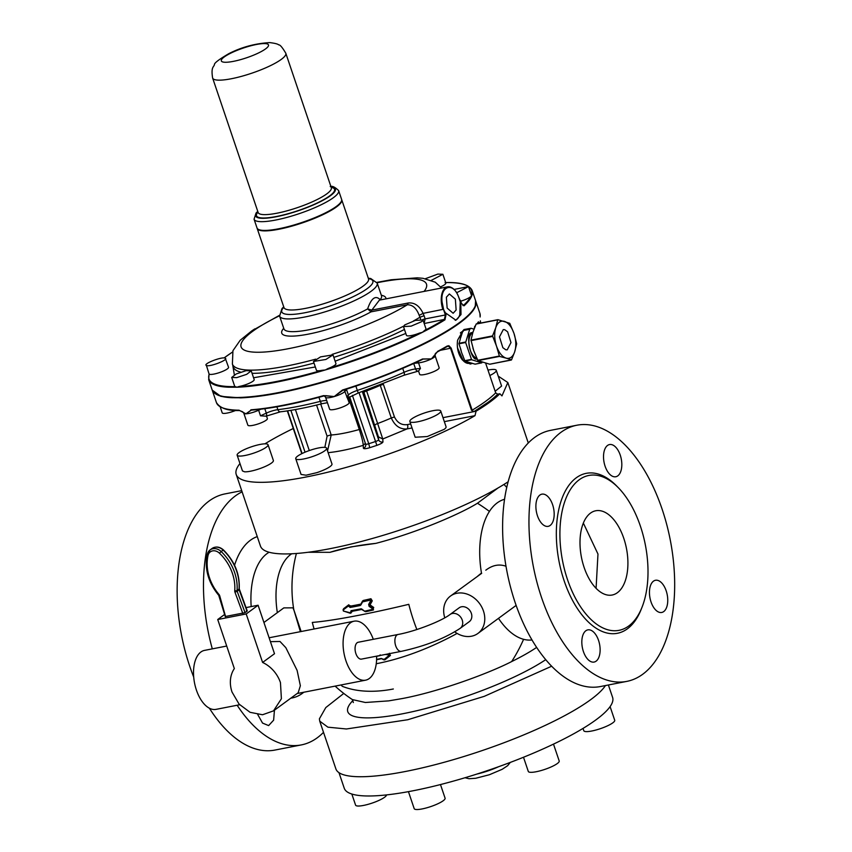<?xml version="1.0" encoding="UTF-8"?>
<svg xmlns="http://www.w3.org/2000/svg" width="852" height="852" viewBox="0 0 852 852"><rect width="100%" height="100%" fill="white"/><g stroke="black" fill="none" stroke-linecap="round" stroke-linejoin="round"><path stroke-width="1.28" d="M460.751 301.193A10.299 2.119 161.3 0 0 470.549 296.762L471.593 296.251A139.078 28.68 161.3 0 0 472.146 290.5L475.597 300.681A139.078 28.68 161.3 0 1 475.043 306.432L474.319 307.902C469.228 317.168 453.85 328.446 428.205 341.727L427.949 341.876C454.244 328.318 469.867 316.774 474.82 307.242M475.192 306.379A10.299 2.119 161.3 0 1 475.246 306.486A10.299 2.119 161.3 0 1 475.203 306.912A10.299 2.119 161.3 0 1 474.628 307.647M471.273 295.09L471.593 296.251A139.078 28.68 161.3 0 1 464.063 305.804L461.443 303.408L458.983 297.827M454.137 289.701A17.168 9.17 79 0 0 447.534 286.836A17.168 9.17 79 0 0 441.336 301.917A17.168 9.17 79 0 0 442.891 309.51L443.487 309.393L445.351 312.79L455.916 320.192L461.007 314.548L460.794 301.47M445.351 312.79L446.001 314.729L444.968 319.82L444.414 319.393A138.567 28.574 161.3 0 1 424.434 330.587A10.299 2.119 161.3 0 0 424.743 330.363A10.299 2.119 161.3 0 0 425.957 328.734L422.997 319.979L421.783 321.609L411.111 326.146L403.475 326.582L404.689 324.942L415.361 320.405L422.997 319.979M455.202 320.288A17.168 9.17 79 0 0 459.782 314.793L460.25 301.842L459.292 298.999M240.37 397.415L232.575 397.735C224.864 397.458 214.885 396.191 212.127 389.865A139.078 28.68 -18.7 0 0 232.181 397.405L242.394 397.671C264.461 396.51 292.364 391.079 326.082 381.355L328.68 380.173A139.078 28.68 161.3 0 1 240.37 397.415M232.756 397.692A138.567 28.574 -18.7 0 0 238.975 397.746L240.509 397.884C263.47 396.904 292.886 391.164 328.797 380.663A10.299 2.119 161.3 0 1 325.911 381.408M242.905 397.618A138.567 28.574 -18.7 0 0 325.752 381.44M332.046 379.577L331.694 379.694C365.615 369.385 396.255 357.51 423.625 344.048L423.242 344.229A138.567 28.574 -18.7 0 1 332.046 379.577L328.68 380.173A139.078 28.68 161.3 0 0 425.883 342.483L423.242 344.229M212.212 390.109L220.892 396.372L240.509 397.884A10.299 2.119 161.3 0 1 240.509 397.884A10.299 2.119 161.3 0 1 240.53 397.884A10.299 2.119 161.3 0 0 242.66 397.66M446.373 297.21L447.14 308.062L453.136 313.259L456.129 310.011L455.362 299.158L449.366 293.961L446.373 297.21M331.875 379.641A10.299 2.119 161.3 0 1 328.883 380.642L342.962 376.296A139.078 28.68 -18.7 0 0 426.043 342.962A139.078 28.68 -18.7 0 0 475.203 306.912A139.078 28.68 -18.7 0 0 475.757 301.161A139.078 28.68 -18.7 0 0 475.672 300.926M423.433 344.144A10.299 2.119 -18.7 0 0 426.043 342.962A10.299 2.119 161.3 0 0 428.087 341.801M428.205 341.727L425.883 342.483A139.078 28.68 161.3 0 0 475.043 306.432M464.063 305.804L461.443 303.408M368.288 278.21L370.726 278.519L377.191 283.088A51.514 10.618 -18.7 0 1 343.612 305.325A51.514 10.618 -18.7 0 1 287.039 318.904A51.514 10.618 -18.7 0 1 279.605 316.113L283.918 328.84A51.514 10.618 161.3 0 0 291.341 331.641A51.514 10.618 -18.7 0 0 367.627 308.903L371.834 310.107L379.396 300.138L447.534 286.836C452.316 286.506 456.139 290.191 459.004 297.891L460.25 301.842M419.184 315.346L419.961 317.232L424.072 315.73L423.093 313.376C419.461 305.783 414.487 302.332 408.172 303.014L407.362 304.76C412.613 304.75 416.553 308.275 419.184 315.346L423.093 313.376L443.562 309.255L443.828 310.053M403.475 326.582L406.447 335.337A10.299 2.119 161.3 0 0 419.472 333.089L422.443 332.301A139.078 28.68 161.3 0 1 325.23 369.981L321.981 370.3A10.299 2.119 161.3 0 1 316.433 370.226L313.472 361.472L320.554 356.882L332.994 354.869L325.911 359.459L313.472 361.472M332.994 354.869L335.954 363.623A10.299 2.119 161.3 0 1 328.872 368.213A10.299 2.119 161.3 0 1 328.276 368.437L325.23 369.981A139.078 28.68 161.3 0 1 236.92 387.223L239.135 386.478A10.299 2.119 161.3 0 0 239.668 386.371A10.299 2.119 161.3 0 0 249.668 383.08A10.299 2.119 161.3 0 0 254.184 379.587L251.223 370.833L246.707 374.326L236.707 377.628L231.701 377.436L236.217 373.943L246.217 370.641L251.223 370.833M425.404 278.689L437.875 274.088L442.88 274.28L445.841 283.034A10.299 2.119 161.3 0 1 440.686 286.826M225.237 358.17C229.273 359.608 209.294 367.35 206.418 365.465C202.382 364.028 222.361 356.285 225.237 358.17L228.549 367.265A10.299 2.119 161.3 0 1 220.476 372.228A10.299 2.119 161.3 0 1 209.379 374.22A10.299 2.119 161.3 0 1 209.23 374.124L209.23 374.124A138.567 28.574 161.3 0 0 228.986 386.552A138.567 28.574 161.3 0 0 235.205 386.606A10.299 2.119 161.3 0 1 234.662 386.19L231.701 377.436M462.987 330.651L457.599 340.204C456.576 347.797 458.184 354.379 462.423 359.97L470.719 363.964L472.391 363.325M423.391 359.086L431.432 358.884L437.278 351.972L448.834 345.656L451.155 348.106L472.168 410.163A1.715 1.214 -120.9 0 0 473.957 411.591L471.55 410.387L472.168 410.163A139.078 28.68 161.3 0 0 485.8 401.207A139.078 28.68 -18.7 0 0 495.694 392.878L485.661 363.24M477.024 323.749A139.078 28.68 -18.7 0 0 478.174 322.109L478.462 321.822M478.174 322.109L480.592 322.833L480.379 320.831M470.006 364.06A17.168 9.18 79 0 0 471.678 363.112M457.449 347.669L463.243 360.662M474.01 329.17L471.071 328.265L469.708 329.266L465.629 342.504L471.614 359.736L481.774 362.835L475.075 364.145L470.613 362.845M470.261 362.771L464.915 361.046L461.518 352.323A16.316 8.712 79 0 0 463.051 355.955M469.196 362.43L469.718 362.654A16.316 8.712 79 0 1 468.536 362.164M469.708 329.266L463.009 330.565L460.559 338.042M465.629 342.504L458.94 343.814L461.007 350.044M460.74 349.15L461.518 352.323A16.316 8.712 79 0 1 460.463 348.33M258.39 409.471L260.488 415.808L265.973 416.191A3.429 1.523 -114.7 0 0 266.069 416.159A3.429 1.523 -114.7 0 0 266.314 413.135A10.299 2.119 161.3 0 1 277.858 409.663L276.9 406.809M280.436 411.814A3.429 2.407 -96.7 0 1 277.858 409.663A115.904 23.899 161.3 0 0 320.32 401.377A3.429 1.171 75.7 0 0 322.088 403.688C306.528 407.661 292.641 410.366 280.436 411.814L265.973 416.191M346.721 397.032L348.383 394.998A10.299 2.119 161.3 0 1 357.329 390.418L358.245 392.985L347.882 398.001L348.383 394.998L346.498 389.428L344.836 391.462L349.15 402.613A10.299 2.119 -18.7 0 1 342.067 407.203A10.299 2.119 -18.7 0 1 329.639 409.216L325.592 397.277A10.299 2.119 161.3 0 1 325.57 397.17M435.031 355.465L435.734 357.595M366.36 390.195L366.594 390.908A51.514 10.618 -18.7 0 0 380.248 385.349L383.4 384.337L394.444 416.958L391.292 417.97A51.514 10.618 161.3 0 1 377.638 423.529L382.772 438.993L406.958 428.939C400.025 429.451 394.795 425.798 391.292 417.97L380.173 385.115M473.957 411.591L487.759 402.527A140.793 29.032 -18.7 0 0 497.685 394.188L495.694 392.878M463.009 330.565L464.372 329.575M458.94 343.814L460.314 338.958M380.258 299.979L380.216 299.67C375.498 295.026 371.302 298.104 367.627 308.903L371.035 311.853L407.362 304.76A97.874 20.182 -18.7 0 1 255.195 352.206A97.874 20.182 -18.7 0 1 279.509 315.772M220.199 406.873L222.223 412.858A10.299 2.119 -18.7 0 0 222.574 413.209A10.299 2.119 -18.7 0 0 235.748 410.408M260.893 409.184L258.603 410.238A10.299 2.119 161.3 0 1 248.827 413.433A10.299 2.119 161.3 0 1 245.919 413.806L239.029 410.206L245.919 413.806L251.383 410.089A138.567 28.574 -18.7 0 0 323.771 395.967M239.029 410.206A139.078 28.68 161.3 0 1 216.429 402.591C220.061 408.257 227.729 410.898 239.433 410.526L242.692 411.793L243.821 413.241A10.299 2.119 161.3 0 0 244.833 413.763A10.299 2.119 161.3 0 0 245.919 413.806L251.159 410.121M243.821 413.241L247.868 425.18A10.299 2.119 -18.7 0 0 252.863 425.361A10.299 2.119 -18.7 0 0 262.874 422.07A10.299 2.119 -18.7 0 0 267.379 418.577L266.495 415.968M325.592 395.658L334.229 396.563L342.674 390.365A138.567 28.574 -18.7 0 0 347.265 388.917M250.861 409.801A139.078 28.68 161.3 0 0 323.568 395.616L334.229 396.563L342.483 390.014A139.078 28.68 161.3 0 0 347.115 388.544A139.078 28.68 161.3 0 0 422.517 358.99L431.432 358.884A10.299 2.119 161.3 0 1 431.112 359.043A10.299 2.119 161.3 0 1 418.556 362.888L420.441 368.458L418.534 371.025L419.642 374.326A10.299 2.119 -18.7 0 0 427.267 373.89A10.299 2.119 -18.7 0 0 437.949 369.353A10.299 2.119 -18.7 0 0 439.153 367.723L435.116 355.785A10.299 2.119 161.3 0 1 433.902 357.414A10.299 2.119 161.3 0 1 431.432 358.884L437.278 351.972M327.541 450.889L331.204 434.989L320.725 404.04M293.28 428.503A143.37 29.564 -18.7 0 0 264.919 443.839M239.966 463.541A143.37 29.564 -18.7 0 0 236.228 474.468A143.37 29.564 -18.7 0 0 370.94 459.995A143.37 29.564 -18.7 0 0 475.001 415.659L476.066 411.207A143.37 29.564 -18.7 0 0 499.858 393.762L501.966 395.892L507.835 382.537L498.228 376.126M440.75 411.015L446.075 426.777A16.316 3.365 161.3 0 1 444.158 429.365L427.257 436.543L415.18 437.236L409.844 421.474A16.316 3.365 161.3 0 1 411.761 418.886A16.316 3.365 161.3 0 1 428.662 411.708A16.316 3.365 161.3 0 1 440.75 411.015A16.316 3.365 161.3 0 1 438.823 413.603A16.316 3.365 161.3 0 1 421.932 420.792A16.316 3.365 161.3 0 1 409.844 421.474M487.983 370.087A16.316 3.365 161.3 0 1 494.096 369.438A16.316 3.365 161.3 0 1 496.258 370.311L501.594 386.062L495.15 391.27M496.258 370.311A16.316 3.365 161.3 0 1 489.825 375.519M268.039 444.723L273.375 460.485A16.316 3.365 161.3 0 1 262.565 467.599A16.316 3.365 161.3 0 1 244.63 471.816L242.469 470.943L237.144 455.192A16.316 3.365 161.3 0 1 247.953 448.077A16.316 3.365 161.3 0 1 265.877 443.849A16.316 3.365 161.3 0 1 268.039 444.723A16.316 3.365 161.3 0 1 257.229 451.837A16.316 3.365 161.3 0 1 239.295 456.065A16.316 3.365 161.3 0 1 237.144 455.192M326.635 448.227L331.971 463.989A16.316 3.365 161.3 0 1 316.763 472.679L306.038 475.203L301.065 474.447L295.74 458.685A16.316 3.365 161.3 0 1 310.948 449.994A16.316 3.365 161.3 0 1 326.635 448.227A16.316 3.365 161.3 0 1 311.427 456.917A16.316 3.365 161.3 0 1 295.74 458.685M508.111 481.795A143.37 29.564 161.3 0 1 468.909 503.021A143.37 29.564 161.3 0 1 260.467 546.079L236.228 474.468M329.958 552.32L351.109 546.877L375.817 543.374A133.924 45.827 2.3 0 0 329.958 552.32L308.147 552.266M492.541 335.922L470.986 340.129L472.945 332.216L476.14 324.069L497.696 319.862L495.736 327.775L492.541 335.922L496.503 346.136C498.857 352.664 502.02 356.647 506.003 358.096L499.474 356.413L477.919 360.62L489.73 364.219L511.53 359.842L514.619 352.036L516.685 343.793L513.958 333.334A18.882 10.096 -101 0 1 514.725 351.695M470.986 340.129L473.712 350.577L477.919 360.62M514.608 352.025A18.882 10.096 79 0 1 506.003 358.096L511.53 359.842M497.941 319.692L509.752 323.302L513.958 333.334C511.605 326.806 508.442 322.812 504.459 321.374C500.593 320.405 497.728 322.418 495.843 327.434M495.736 327.775C494.117 333.324 494.373 339.437 496.503 346.136L499.474 356.413M502.85 347.68L505.79 349.789L507.206 349.842L510.976 342.589L507.611 331.79L504.672 329.681L503.255 329.618L499.485 336.881L502.85 347.68M301.139 631.534L293.791 609.659L300.394 631.673M335.134 686.126A133.924 133.924 0 0 0 352.366 699.577L365.38 702.495L388.682 700.876L401.835 698.629C437.395 692.09 487.259 674.092 511.647 661.578A133.924 109.578 -75.2 0 0 523.597 639.309A71.706 38.319 79 0 0 531.999 639.948M389.364 653.335L390.429 655.433L389.364 653.271M385.093 659.704L384.145 659.917L385.093 659.704A129.568 2.577 -37.9 0 1 390.429 655.433M385.328 654.453L388.8 654.922L388.949 654.198L389.524 655.614L389.971 655.284A130.068 2.588 -37.9 0 0 384.614 659.576L381.6 658.649M373.176 609.542L372.92 608.264L369.48 605.847L369.076 606.315A132.582 69.427 25.4 0 0 372.526 608.743L373.346 607.945L373.421 609.979L373.346 607.945A131.155 68.682 25.4 0 1 369.906 605.527L369.576 604.377A134.211 31.141 -56.2 0 1 371.653 600.66L370.94 598.732A130.036 26.817 161.3 0 1 363.314 600.447L362.728 601.352M373.421 609.979A132.305 27.285 -18.7 0 1 365.806 611.683L365.412 611.289M352.195 611.289L351.333 611.981L351.748 610.895L352.195 611.289A131.804 27.179 -18.7 0 0 357.574 610.277A131.804 27.179 -18.7 0 0 361.738 609.436M351.333 611.981L350.31 613.27L343.558 611.044L343.132 609.531L348.308 605.591L349.48 606.145L348.756 605.261L348.319 606.07A132.06 1.065 143.1 0 0 343.122 610.021L348.308 605.591M352.014 611.725L350.577 613.078M343.58 608.711A130.1 1.054 -36.9 0 1 348.734 604.792L348.319 605.58M350.492 605.761L349.778 605.932L350.704 606.592L348.734 604.792M360.726 604.601L360.162 605.527L360.897 604.952A134.712 31.258 -56.2 0 1 362.526 601.97L360.684 604.654A131.24 27.062 161.3 0 1 356.296 605.548A131.24 27.062 161.3 0 1 353.644 606.049A131.24 27.062 161.3 0 1 350.704 606.592L348.319 606.07M360.769 604.505L360.758 604.121A130.739 26.955 161.3 0 1 356.402 605.005A130.739 26.955 161.3 0 1 353.761 605.506A130.739 26.955 161.3 0 1 350.832 606.038M360.95 603.983A132.869 30.832 -56.2 0 1 362.558 601.022L362.76 601.246M370.94 598.732L372.281 600.884L370.396 600.106A131.996 27.221 161.3 0 1 362.707 601.832L363.229 600.969A130.537 26.913 161.3 0 0 370.886 599.254L362.792 601.299M372.281 600.884L372.26 600.873A133.7 31.023 123.8 0 0 370.205 604.59L369.278 604.59L371.355 600.873L370.396 600.106M373.74 607.476A130.644 68.416 25.4 0 1 370.311 605.069L369.48 605.847L368.671 604.398L370.737 600.649M296.4 553.481A133.924 133.924 0 0 0 293.525 607.977A71.706 38.319 -101 0 0 293.791 609.659L293.013 607.827L293.812 609.989M536.643 647.403A106.894 22.045 161.3 0 1 511.647 661.578M372.526 608.743L372.452 609.372L365.167 611.47L361.291 609.18L351.514 611.076M360.907 608.871L351.067 610.682L350.31 613.27M380.556 655.39L380.141 654.858M389.066 655.465L383.688 659.767A131.538 2.62 -37.9 0 1 389.066 655.465L388.8 654.922M383.688 659.767L382.836 659.278M372.452 609.372L364.794 611.161M361.77 609.073L364.507 611.097M350.044 612.897L343.558 611.044M343.26 610.66L343.132 609.531L343.409 611.054L351.088 613.014M360.162 605.527A132.667 27.36 161.3 0 1 350.151 607.455L360.247 604.984M343.771 693.432L325.794 707.575L319.393 718.832L319.724 721.143L327.903 727.171L346.413 728.982L407.757 719.738L484.266 696.34L551.649 666.221M481.678 573.321L450.516 596.038A23.185 19 53.7 0 1 483.446 610.98A23.185 19 53.7 0 1 477.929 633.43A23.185 19 53.7 0 1 454.766 631.875M485.789 570.201C492.254 565.27 498.803 563.886 505.46 566.058L506.024 566.324M444.776 617.817A23.185 19 53.7 0 1 450.516 596.038M373.304 639.309A30.044 16.06 79 0 0 354.091 621.193A30.044 16.06 79 0 0 345.965 660.864A30.044 16.06 79 0 0 365.604 680.173A30.044 16.06 79 0 0 376.595 656.157M355.88 653.591A8.584 4.59 79 0 0 361.493 659.107L401.303 651.343A8.584 4.59 -101 0 1 395.701 645.816A8.584 4.59 -101 0 1 398.022 634.484L358.202 642.259A8.584 4.59 79 0 0 355.88 653.591M258.092 605.239L246.196 613.962L262.608 662.451L274.504 653.729L258.092 605.239L246.004 607.604M262.608 662.451A29.192 23.931 53.7 0 1 280.457 682.612L281.394 698.746L273.503 710.877L262.522 714.753L250.094 712.315L239.082 704.125L232.032 692.058A29.192 23.931 53.7 0 1 234.343 668.596L217.729 619.521L224.63 614.462M273.503 710.877L298.168 692.782L300.362 685.743L297.114 670.396L285.835 647.68L279.999 641.481L270.414 641.652M246.196 613.962L217.729 619.521M247.037 611.214L239.146 589.84L237.154 591.288L245.056 612.663L247.037 611.214L246.409 610.905M245.056 612.663L225.535 616.475L219.72 595.836L218.868 595.761L225.333 616.752M408.438 791.646L414.189 808.644A16.316 3.365 -18.7 0 0 429.877 806.876A16.316 3.365 -18.7 0 0 445.085 798.186L440.473 784.564M351.833 794.032L355.593 805.14A16.316 3.365 -18.7 0 0 357.755 806.013A16.316 3.365 -18.7 0 0 375.178 801.988A16.316 3.365 -18.7 0 0 386.531 794.905M583.024 728.407L583.812 730.728A16.316 3.365 -18.7 0 0 585.974 731.602A16.316 3.365 -18.7 0 0 603.908 727.374A16.316 3.365 -18.7 0 0 614.718 720.259L610.096 706.617M523.501 757.258L528.293 771.433A16.316 3.365 -18.7 0 0 540.381 770.751A16.316 3.365 -18.7 0 0 557.283 763.562A16.316 3.365 -18.7 0 0 559.2 760.974L553.491 744.126M338.968 772.657L344.24 788.228A141.656 29.213 -18.7 0 0 482.562 772.221A141.656 29.213 -18.7 0 0 612.918 699.673A141.656 29.213 -18.7 0 0 612.599 697.394L608.392 684.987M450.026 614.505A8.584 7.04 -126.3 0 1 462.221 620.032A8.584 7.04 -126.3 0 1 460.176 628.35L469.292 621.662A8.584 7.04 -126.3 0 0 471.348 613.344A8.584 7.04 -126.3 0 0 459.143 607.817L450.026 614.505C441.666 621.001 415.457 631.332 398.022 634.484M319.724 721.143L335.88 768.887A143.37 29.564 -18.7 0 0 463.722 756.565A143.37 29.564 -18.7 0 0 605.452 685.562M303.77 692.25A82.633 44.155 -101 0 1 290.841 698.161M226.707 646.05L204.523 650.385A30.044 16.06 79 0 0 196.407 690.056A30.044 16.06 79 0 0 216.035 709.365L239.657 704.753M338.638 190.592L341.599 199.347A44.645 9.202 161.3 0 1 312.492 218.623A44.645 9.202 161.3 0 1 263.46 230.391A44.645 9.202 161.3 0 1 257.027 227.974L254.066 219.22A44.645 9.202 -18.7 0 0 260.499 221.648A44.645 9.202 -18.7 0 0 309.532 209.869A44.645 9.202 -18.7 0 0 338.638 190.592C334.996 187.057 332.195 185.715 330.235 186.567M234.556 565.281A82.633 44.155 -101 0 1 257.261 536.611M263.928 622.482L283.822 607.891L293.013 607.827M504.544 499.283A71.706 38.319 79 0 0 489.431 511.413A71.706 38.319 79 0 0 479.878 558.784A71.706 38.319 79 0 0 481.465 573.023L477.844 576.005M497.951 488.026L477.45 503.234C461.06 513.49 417.768 532.479 375.817 543.374M472.966 332.152A13.653 7.295 -101 0 0 471.891 332.674C464.691 332.003 470.996 362.664 477.28 358.862M324.846 447.385L327.093 436.171A3.429 0.703 -18.7 0 1 331.204 434.989A51.514 10.618 161.3 0 0 359.299 429.504C361.866 437.449 363.176 442.742 363.208 445.372L365.348 443.338M471.071 328.265L463.925 329.543M447.811 346.21L437.353 351.951L435.329 353.58L435.116 355.785M454.084 289.435L468.515 286.591L456.651 292.758M442.88 274.28L431.378 280.34M252.128 330.651L254.844 328.861M206.418 365.465L209.07 373.996L208.676 379.672A139.078 28.68 -18.7 0 0 228.73 387.223L236.92 387.223L235.205 386.606M377.191 283.088L381.504 295.814A51.514 10.618 161.3 0 1 380.216 299.67L380.333 299.957M342.483 390.014L341.386 390.887M323.803 395.967C295.293 403.869 271.106 408.598 251.255 410.132L251.383 410.089M442.997 417.661L476.066 411.207M497.685 394.188L499.858 393.762M475.15 326.337A10.299 2.119 161.3 0 1 474.639 326.561L474.245 328.574M328.137 452.657A65.242 13.451 161.3 0 0 363.208 445.372L363.41 448.269C363.985 448.983 366.104 448.791 369.747 447.694L376.84 445.383C380.759 443.935 382.804 442.774 382.963 441.89L382.772 438.993L378.426 436.874L378.629 439.77L362.324 391.6M412.038 427.949L406.958 428.939A3.429 1.832 79 0 0 407.469 424.594C401.729 425.372 397.383 422.826 394.444 416.958M448.834 345.656L447.225 346.434L448.482 346.21L450.538 348.33L471.55 410.387M355.87 386.105L357.329 390.418A115.904 23.899 161.3 0 0 404.061 372.303A3.429 1.406 65.9 0 1 403.901 375.285L418.534 371.057A3.429 2.503 -95.8 0 1 418.172 371.099A3.429 2.503 -95.8 0 1 415.563 368.948L413.721 363.516M480.666 323.046L480.592 322.301M474.628 326.572A139.078 28.68 -18.7 0 0 475.427 325.698M444.968 319.82A139.078 28.68 161.3 0 1 422.443 332.301L424.434 330.587M424.104 323.259L425.148 318.914L445.372 314.963L444.414 319.393L424.2 323.526M193.692 677.031A130.494 69.736 -101 0 1 177.461 602.779A130.494 69.736 -101 0 1 224.981 493.904L241.702 490.645M323.515 732.337A130.494 69.736 -101 0 1 301.331 744.914L274.983 750.058A130.494 69.736 -101 0 1 209.39 708.214M301.331 744.914A130.494 69.736 -101 0 1 237.154 705.243M212.308 648.862A130.494 69.736 -101 0 1 203.809 597.635A130.494 69.736 -101 0 1 242.106 491.838M257.751 714.572L262.544 723.082L268.625 725.584L273.63 720.164L274.45 710.174M583.844 611.406A78.895 42.163 79 0 0 619.063 630.331A78.895 42.163 79 0 0 647.925 576.516A78.895 42.163 79 0 0 624.069 494.384A78.895 42.163 79 0 0 588.838 475.459A78.895 42.163 79 0 0 559.988 529.273A78.895 42.163 79 0 0 583.844 611.406M601.64 511.008A42.93 22.94 79 0 0 595.729 510.763A42.93 22.94 79 0 0 580.585 551.926A42.93 22.94 79 0 0 606.273 594.781A42.93 22.94 79 0 0 612.173 595.026A42.93 22.94 79 0 0 627.328 553.864A42.93 22.94 79 0 0 601.64 511.008M583.343 523.053L597.976 554.056L596.081 588.295M568.55 650.087A130.494 69.736 79 0 0 626.816 681.387A130.494 69.736 79 0 0 674.539 592.374A130.494 69.736 79 0 0 635.081 456.534A130.494 69.736 79 0 0 576.825 425.233A130.494 69.736 79 0 0 529.092 514.246A130.494 69.736 79 0 0 568.55 650.087M603.557 458.248A16.401 8.765 79 0 0 615.804 476.747A16.401 8.765 79 0 0 621.779 463.073A16.401 8.765 79 0 0 609.521 444.563A16.401 8.765 79 0 0 603.557 458.248M545.919 526.248A16.401 8.765 79 0 0 548.177 526.344A16.401 8.765 79 0 0 553.96 510.625A16.401 8.765 79 0 0 544.151 494.256A16.401 8.765 79 0 0 541.893 494.16A16.401 8.765 79 0 0 536.11 509.879A16.401 8.765 79 0 0 545.919 526.248M600.085 648.372A16.401 8.765 79 0 0 587.827 629.873A16.401 8.765 79 0 0 581.863 643.548A16.401 8.765 79 0 0 594.11 662.057A16.401 8.765 79 0 0 600.085 648.372M657.723 580.372A16.401 8.765 79 0 0 655.465 580.276A16.401 8.765 79 0 0 649.671 595.995A16.401 8.765 79 0 0 659.48 612.364A16.401 8.765 79 0 0 661.738 612.46A16.401 8.765 79 0 0 667.531 596.741A16.401 8.765 79 0 0 657.723 580.372M576.825 425.233L550.467 430.377A130.494 69.736 79 0 0 502.744 519.39A130.494 69.736 79 0 0 542.202 655.231A130.494 69.736 79 0 0 600.468 686.531L626.816 681.387M458.94 297.966C454.063 281.863 440.164 285.09 442.05 301.885L443.562 309.255M470.549 296.762A138.567 28.574 161.3 0 1 463.445 305.442L462.902 305.548M283.737 328.297A54.943 11.332 -18.7 0 0 289.669 336.114A54.943 11.332 -18.7 0 0 371.035 311.853L371.834 310.107L408.172 303.014M419.472 333.089A138.567 28.574 161.3 0 1 328.276 368.437M405.808 333.452L335.134 361.216M315.336 366.967L253.566 377.766M234.353 374.891L232.692 364.944M445.692 282.608A138.567 28.574 161.3 0 1 451.517 282.662A138.567 28.574 161.3 0 1 467.908 286.155M468.472 286.517A138.567 28.574 161.3 0 1 471.326 294.92M224.076 357.957A138.567 28.574 161.3 0 1 232.415 352.153M321.981 370.3A138.567 28.574 161.3 0 1 239.135 386.478M460.357 332.983A16.316 8.712 -101 0 1 461.401 332.078A16.316 8.712 -101 0 1 462.615 331.471A16.316 8.712 -101 0 1 462.732 331.439M457.78 349.725L462.54 360.045L469.463 363.335A16.316 8.712 -101 0 1 457.258 344.538M461.88 334.069A16.316 8.712 79 0 0 460.847 336.465A16.316 8.712 79 0 0 460.187 339.352M318.946 397.298L320.32 401.377A10.299 2.119 161.3 0 1 326.742 400.674M402.73 368.352L404.061 372.303A10.299 2.119 161.3 0 1 415.563 368.948L420.441 368.458M260.488 415.808L266.314 413.135L264.812 408.694M440.399 350.31L451.155 348.106M410.685 423.966L407.469 424.594M363.548 391.174L378.426 436.874M369.747 447.694L368.756 443.732A81.558 16.816 -18.7 0 0 375.562 441.517L359.043 392.719M376.84 445.383L375.562 441.517A3.429 0.703 -18.7 0 0 378.629 439.77A3.429 3.355 -4 0 0 382.963 441.89M363.41 448.269A3.429 3.355 176 0 0 365.753 444.85L365.593 444.062A3.429 0.703 161.3 0 1 365.593 444.02L349.597 396.755L365.593 444.062A3.429 0.703 161.3 0 0 368.756 443.732L352.366 395.307M417.853 361.621A3.429 2.503 84.2 0 1 418.556 362.888L414.125 363.335M424.072 315.73L425.148 318.914A3.429 0.703 -18.7 0 0 422.667 319.638M324.069 395.658L325.592 397.277A10.299 2.119 161.3 0 0 334.229 396.563A10.299 2.119 161.3 0 0 338.031 395.264A10.299 2.119 161.3 0 0 344.836 391.462A3.429 3.195 39 0 1 344.73 389.737M327.093 436.171L316.571 405.062M497.77 319.724L476.375 323.898M471.007 340.63L492.562 336.423M499.219 356.083L477.663 360.289M376.264 663.74A133.924 55.092 -27.6 0 0 377.021 663.591A133.924 55.092 -27.6 0 0 457.109 633.419M498.495 618.35A71.706 38.319 79 0 0 523.597 639.309M381.771 658.66A130.431 26.891 161.3 0 1 376.595 659.725L381.547 658.671L384.145 659.917M365.806 611.683L364.869 611.459M362.558 601.022L363.314 600.447M341.173 684.944A116.053 62.015 79 0 0 342.238 686.297A133.924 78.81 -38.4 0 0 393.336 688.991M387.596 654.016L389.215 654.006A133.253 52.057 1.2 0 1 388.278 653.878M376.595 659.682L381.494 658.671M277.347 612.652A60.29 32.216 -101 0 1 291.714 553.779M251.18 606.592A65.828 35.177 -101 0 1 269.115 552.245M545.738 659.661A113.753 23.451 161.3 0 1 402.985 713.699A113.753 23.451 161.3 0 1 388.991 716.095A113.753 23.451 161.3 0 1 353.016 700.451M376.605 659.405A132.379 27.296 161.3 0 0 381.27 658.436L383.123 659.544M360.886 608.786L361.802 609.01M350.151 607.455L348.766 606.315M369.076 606.315L368.65 604.377M376.605 656.338A133.061 27.434 -18.7 0 0 380.13 655.593M239.348 589.573L239.146 589.84A1.715 1.406 53.7 0 1 239.029 589.083A43.708 35.827 -126.3 0 0 223.149 550.072A9.958 8.169 -126.3 0 0 212.073 548.464C215.854 546.175 219.646 546.664 223.437 549.945L221.158 551.532A43.708 35.827 53.7 0 1 237.048 590.532L239.029 589.083A1.715 0.714 -175.6 0 0 239.22 588.785L247.24 610.937M234.737 590.692A3.429 2.812 -126.3 0 0 234.96 592.204L237.154 591.288A1.715 1.406 53.7 0 1 237.048 590.532A1.715 0.714 -175.6 0 1 234.737 590.692A41.993 34.421 -126.3 0 0 219.475 553.214A8.243 6.752 -126.3 0 0 208.048 555.451A41.993 34.421 -126.3 0 0 218.921 594.387L218.868 595.761M212.073 548.464L210.082 549.923L207.164 554.492A1.715 0.799 12.6 0 1 207.355 554.226A9.958 8.169 53.7 0 1 210.082 549.923A9.958 8.169 53.7 0 1 221.158 551.532L219.475 553.214M498.654 766.693A25.752 5.314 161.3 0 1 476.854 774.074M264.897 43.59A24.9 5.133 161.3 0 1 257.528 53.431A24.9 5.133 161.3 0 1 224.917 62.26A24.9 5.133 161.3 0 1 232.298 52.419A24.9 5.133 161.3 0 1 264.897 43.59M212.627 78.043A38.638 7.966 -18.7 0 0 218.197 80.141A38.638 7.966 -18.7 0 0 260.627 69.949A38.638 7.966 -18.7 0 0 285.814 53.271C282.363 47.403 279.988 44.602 278.7 44.879C277.901 44.006 274.919 43.25 269.754 42.6C255.249 43.452 241.627 47.126 228.89 53.623C218.868 59.491 214.044 63.197 214.416 64.741C213.714 67.18 210.849 66.957 212.627 78.043L258.145 212.521A38.638 7.966 161.3 0 0 263.715 214.619A38.638 7.966 161.3 0 0 306.145 204.427A38.638 7.966 161.3 0 0 331.332 187.749L331.375 187.93M257.996 212.105A41.205 8.499 -18.7 0 0 262.448 217.974A41.205 8.499 -18.7 0 0 314.09 204.416A41.205 8.499 -18.7 0 0 331.183 187.333M331.034 186.886A42.067 8.669 161.3 0 1 315.378 204.054A42.067 8.669 161.3 0 1 261.766 218.293A42.067 8.669 161.3 0 1 257.847 211.658M218.4 594.92C208.207 582.289 204.459 568.817 207.164 554.492A1.715 0.799 12.6 0 0 208.048 555.451M219.72 595.836A3.429 2.812 -126.3 0 0 218.921 594.387M234.96 592.204L242.841 613.525M314.09 629A116.053 62.015 79 0 1 312.301 622.429A133.924 12.066 -14.3 0 0 408.79 604.324A122.763 65.604 79 0 0 416.862 629.521M257.112 228.198L257.187 228.453A44.645 9.202 -18.7 0 0 263.63 230.871A44.645 9.202 -18.7 0 0 265.355 230.892A44.645 9.202 -18.7 0 0 314.111 218.517A44.645 9.202 -18.7 0 0 341.758 199.826L341.663 199.581M503.969 484.426A133.924 109.578 104.8 0 1 506.727 487.429M477.45 503.234A133.924 98.896 32.8 0 1 489.431 511.413M341.758 199.826L368.533 278.923A44.645 9.202 161.3 0 1 339.426 298.189A44.645 9.202 161.3 0 1 290.394 309.968A44.645 9.202 161.3 0 1 283.961 307.54L257.187 228.453M283.854 307.242A48.074 9.915 -18.7 0 0 288.721 314.441A48.074 9.915 -18.7 0 0 349.469 298.402A48.074 9.915 -18.7 0 0 368.426 278.615M472.817 332.631A13.302 7.114 79 0 0 472.285 332.94A13.302 7.114 79 0 0 469.25 346.285A13.302 7.114 79 0 0 476.737 358.277M279.413 315.368L251.755 330.906L240.211 340.257L232.947 350.683L232.383 364.028A111.601 23.015 -18.7 0 0 248.475 370.077A111.601 23.015 161.3 0 0 315.751 359.139M424.083 291.416A97.874 20.182 161.3 0 0 412.379 278.828A97.874 20.182 -18.7 0 0 377.063 282.747M444.339 421.644L475.001 415.659M287.635 410.845L302.077 453.53M305.048 452.188L290.883 410.334M309.297 450.548L295.42 409.556M360.577 429.216A3.429 0.703 161.3 0 0 359.299 429.504L348.468 397.501M375.04 425.105A3.429 0.703 161.3 0 1 377.638 423.529L366.594 390.908A3.429 0.703 161.3 0 0 363.996 392.484M422.464 359.448C399.726 370.269 374.656 380.098 347.275 388.927A138.567 28.574 -18.7 0 0 422.4 359.459M404.455 329.468A111.601 23.015 161.3 0 1 333.835 357.35M314.015 363.08A111.601 23.015 161.3 0 1 252.064 373.325M413.486 320.959A111.601 23.015 161.3 0 0 419.961 317.232L420.707 319.425M403.497 326.22A111.601 23.015 161.3 0 1 332.12 354.368M240.711 372.143A111.601 23.015 161.3 0 1 233.459 367.212L232.383 364.028M385.956 298.86A54.943 11.332 -18.7 0 0 381.313 295.261M465.607 342.003L458.919 343.313M471.614 359.736L464.915 361.046M471.358 359.406L464.659 360.715M365.753 444.85A3.429 3.355 176 0 0 365.615 444.094M447.428 345.912A139.078 28.68 161.3 0 1 437.449 351.471M480.123 316.997L479.91 313.408A139.078 28.68 161.3 0 1 480.102 316.752M443.487 309.393L445.372 314.963L446.001 314.729M461.411 303.312L460.517 300.5M617.572 486.95A81.472 43.537 79 0 0 560.169 504.001A81.472 43.537 79 0 0 581.043 613.728A81.472 43.537 79 0 0 641.375 608.871M475.597 300.681L475.246 306.486M480.592 322.29L480.837 323.004M460.527 332.749L463.222 331.311M469.463 363.335L471.22 362.995M327.434 402.719L322.088 403.688M403.901 375.285L358.245 392.985M473.648 350.364L472.913 348.074M489.825 364.23L511.36 360.023M476.311 323.888L497.845 319.692M360.502 604.867L362.973 601.097M352.345 699.567L353.356 702.549M373.059 609.649L365.114 611.502L361.237 609.201L351.28 611.172M223.437 549.945C234.63 561.17 239.891 574.12 239.22 588.785M465.022 777.738L469.026 778.728L475.735 778.27L489.346 774.756L502.137 769.324L507.632 765.703L510.284 762.423M285.814 53.271L331.332 187.749M254.066 219.22L256.047 213.043L257.751 211.371M460.176 628.35C444.712 638.478 425.084 646.146 401.303 651.343M269.104 637.775L354.091 621.193M477.929 633.43L516.142 605.399M297.146 693.539L365.604 680.173M279.605 316.113L281.98 308.562L283.716 306.837M507.835 382.537L528.283 442.955M376.893 282.374L391.143 279.775L417.235 277.827L422.954 278.306L435.255 282.193L441.57 288.008M287.326 410.898L301.8 453.669M347.275 388.927L342.664 390.386M481.849 362.845L475.15 364.155M468.515 286.591L471.518 295.474M216.429 402.591L212.286 390.344M459.888 300.5L459.004 297.891M472.146 290.5C469.409 284.706 460.389 282.065 445.074 282.587M232.426 352.11L224.023 357.947M479.91 313.408L475.757 301.161M208.676 379.672L212.127 389.865"/></g></svg>
